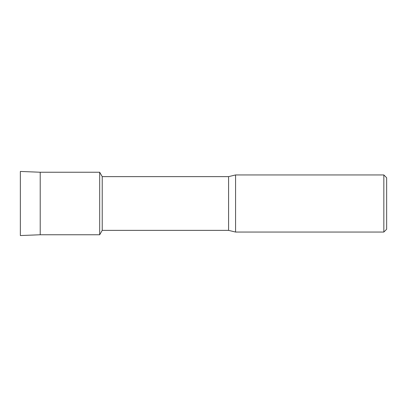 <?xml version="1.0" encoding="UTF-8"?>
<svg xmlns="http://www.w3.org/2000/svg" width="407" height="407" viewBox="0 0 407 407"><rect width="100%" height="100%" fill="white"/><g stroke="black" fill="none" stroke-linecap="round" stroke-linejoin="round"><path stroke-width="0.61" d="M20.35 235.556L20.35 171.444L40.212 172.237L99.684 172.237L102.223 176.633L228.592 176.633L235.572 174.944L383.837 174.944L386.65 177.757L386.65 229.243L383.837 232.056L235.572 232.056L228.592 230.367L102.223 230.367L99.684 234.763L99.684 172.237L99.684 234.763L40.212 234.763L20.35 235.556L20.35 171.444M102.223 230.367L102.223 176.633M228.592 230.367L228.592 176.633M235.572 232.056L235.572 174.944M383.837 232.056L383.837 174.944M40.212 234.763L40.212 172.237"/></g></svg>
